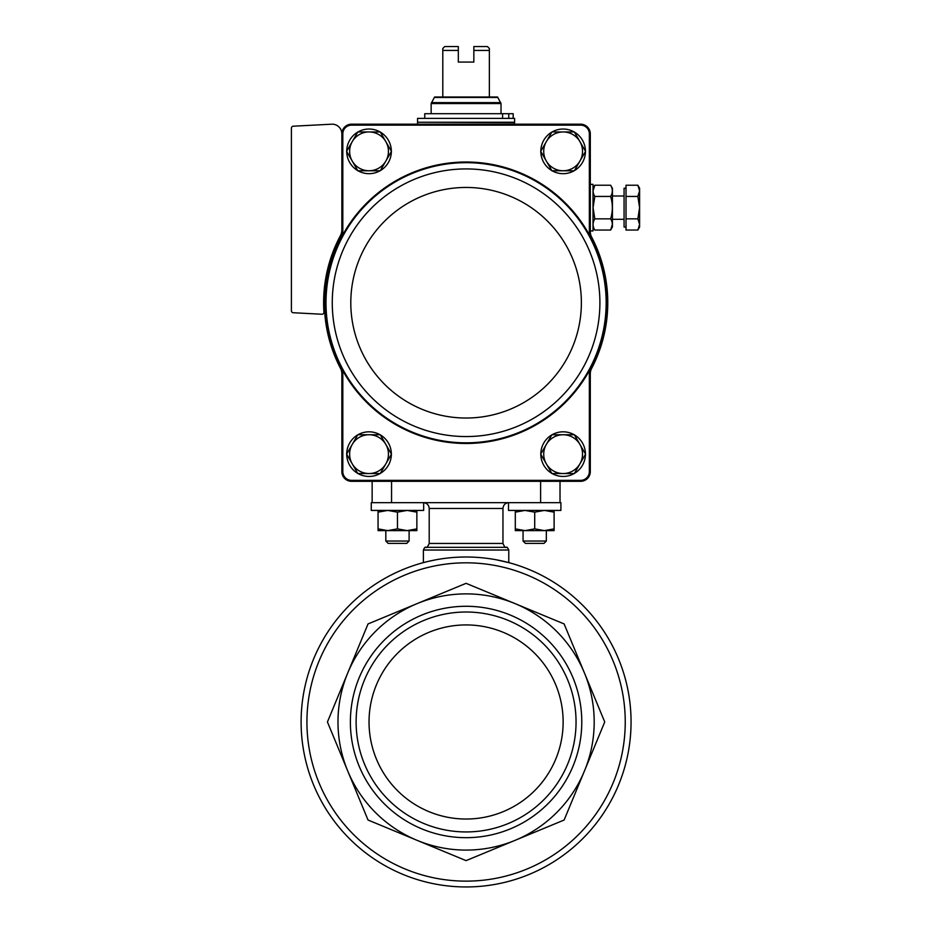 <?xml version="1.0" encoding="UTF-8"?>
<svg xmlns="http://www.w3.org/2000/svg" width="931" height="931" viewBox="0 0 931 931"><rect width="100%" height="100%" fill="white"/><g stroke="black" fill="none" stroke-linecap="round" stroke-linejoin="round"><path stroke-width="1.4" d="M435.883 559.787L429.098 561.207M426.654 561.789L423.384 562.627L426.642 561.789M496.258 559.787L508.78 562.627L496.293 559.799M347.74 672.962L327.433 721.979L368.036 820.025L466.082 860.628L564.128 820.025L604.731 721.979L564.128 623.933L466.082 583.33L368.036 623.933L347.74 672.962A128.094 128.094 0 0 1 584.435 672.962A128.094 128.094 0 0 1 417.065 840.332A128.094 128.094 0 0 1 347.74 672.962M350.382 721.979A115.7 115.7 0 0 1 523.932 621.78A115.7 115.7 0 0 1 523.932 822.178A115.7 115.7 0 0 1 350.382 721.979M301.109 721.979A164.973 164.973 0 0 1 548.568 579.105A164.973 164.973 0 0 1 548.568 864.852A164.973 164.973 0 0 1 301.109 721.979A164.973 164.973 0 0 1 548.568 579.105A164.973 164.973 0 0 1 548.568 864.852A164.973 164.973 0 0 1 301.109 721.979M423.663 502.659L423.663 510.421L371.26 510.421L371.26 502.659L372.144 502.659L372.144 481.315M372.144 502.659L560.02 502.659L560.02 481.315M356.119 721.979A109.963 109.963 0 0 1 521.069 626.749A109.963 109.963 0 0 1 521.069 817.209A109.963 109.963 0 0 1 356.119 721.979M369.037 721.979A97.045 97.045 0 0 1 514.61 637.933A97.045 97.045 0 0 1 514.61 806.025A97.045 97.045 0 0 1 369.037 721.979M341.863 230.015A11.649 11.649 0 0 1 340.49 235.508A142.466 142.466 0 0 0 323.93 312.164A1.943 1.943 0 0 1 321.893 314.236L293.242 312.735A1.943 1.943 0 0 1 291.403 310.791L291.403 128.152A1.943 1.943 0 0 1 293.242 126.209L331.657 124.195A9.706 9.706 0 0 1 341.863 133.889L342.817 133.564L342.817 234.833A140.732 140.732 0 0 1 589.346 234.833L590.301 234.6L590.301 231.668C590.405 233.728 590.405 233.728 590.301 231.668L590.301 133.552A9.706 9.706 0 0 0 580.932 124.184L580.921 125.138A8.763 8.763 0 0 1 589.346 133.564L589.346 234.833M342.817 133.564A8.763 8.763 0 0 1 351.243 125.138L580.921 125.138M590.301 373.82L590.301 370.899A141.687 141.687 0 0 0 591.627 368.42A11.649 11.649 0 0 0 590.301 373.82L590.301 471.947L589.346 471.924A8.763 8.763 0 0 1 580.921 480.361L580.932 481.315A9.706 9.706 0 0 0 590.301 471.947M341.863 373.82A11.649 11.649 0 0 0 340.537 368.42A141.687 141.687 0 0 0 341.863 370.899L341.863 471.947L342.817 471.924L342.817 370.654L341.863 370.899M341.863 234.6A141.687 141.687 0 0 0 340.537 237.068A11.649 11.649 0 0 0 341.863 231.668L341.863 234.6L342.817 234.833M341.863 133.889L341.863 231.668M590.301 370.899L589.346 370.654L589.346 471.924M589.346 133.564L590.301 133.552M589.346 370.654A140.732 140.732 0 0 1 342.817 370.654M580.932 481.315L351.231 481.315L351.243 480.361A8.763 8.763 0 0 1 342.817 471.924M351.243 480.361L580.921 480.361M351.231 481.315A9.706 9.706 0 0 1 341.863 471.947M341.863 133.552A9.706 9.706 0 0 1 351.231 124.184L580.932 124.184M351.243 125.138L351.231 124.184M590.301 231.668A11.649 11.649 0 0 0 591.627 237.068A141.687 141.687 0 0 0 590.301 234.6M340.537 368.42A141.687 141.687 0 0 1 340.537 237.068M591.627 237.068A141.687 141.687 0 0 1 591.627 368.42M540.806 453.979A22.321 22.321 0 0 1 551.827 434.882M552.106 434.73A22.321 22.321 0 0 1 574.148 434.73M574.427 434.882A22.321 22.321 0 0 1 585.448 453.979M585.448 454.293A22.321 22.321 0 0 1 574.427 473.39M574.148 473.542A22.321 22.321 0 0 1 552.106 473.542M551.827 473.39A22.321 22.321 0 0 1 540.806 454.293M540.806 151.194A22.321 22.321 0 0 1 551.827 132.109M552.106 131.946A22.321 22.321 0 0 1 574.148 131.946M574.427 132.109A22.321 22.321 0 0 1 585.448 151.194M585.448 151.52A22.321 22.321 0 0 1 574.427 170.606M574.148 170.769A22.321 22.321 0 0 1 552.106 170.769M551.827 170.606A22.321 22.321 0 0 1 540.806 151.52M346.716 453.979A22.321 22.321 0 0 1 357.737 434.882M358.016 434.73A22.321 22.321 0 0 1 380.057 434.73M380.337 434.882A22.321 22.321 0 0 1 391.357 453.979M391.357 454.293A22.321 22.321 0 0 1 380.337 473.39M380.057 473.542A22.321 22.321 0 0 1 358.016 473.542M357.737 473.39A22.321 22.321 0 0 1 346.716 454.293M346.716 151.194A22.321 22.321 0 0 1 357.737 132.109M358.016 131.946A22.321 22.321 0 0 1 380.057 131.946M380.337 132.109A22.321 22.321 0 0 1 391.357 151.194M391.357 151.52A22.321 22.321 0 0 1 380.337 170.606M380.057 170.769A22.321 22.321 0 0 1 358.016 170.769M357.737 170.606A22.321 22.321 0 0 1 346.716 151.52M385.841 161.063L391.451 151.357L380.244 131.946L357.83 131.946L346.623 151.357L357.83 170.769L380.244 170.769L385.841 161.063A19.411 19.411 0 0 1 352.232 161.063A19.411 19.411 0 0 1 369.037 131.946A19.411 19.411 0 0 1 385.841 161.063M385.841 463.847L391.451 454.142L380.244 434.73L357.83 434.73L346.623 454.142L357.83 473.542L380.244 473.542L385.841 463.847A19.411 19.411 0 0 1 352.232 463.847A19.411 19.411 0 0 1 369.037 434.73A19.411 19.411 0 0 1 385.841 463.847M579.932 161.063L585.541 151.357L574.334 131.946L551.92 131.946L540.713 151.357L551.92 170.769L574.334 170.769L579.932 161.063A19.411 19.411 0 0 1 546.322 161.063A19.411 19.411 0 0 1 563.127 131.946A19.411 19.411 0 0 1 579.932 161.063M579.932 444.436L574.334 434.73L551.92 434.73L540.713 454.142L551.92 473.542L574.334 473.542L585.541 454.142L579.932 444.436A19.411 19.411 0 0 1 563.127 473.542A19.411 19.411 0 0 1 546.322 444.436A19.411 19.411 0 0 1 579.932 444.436M458.32 50.437L442.795 50.437L442.795 48.493L444.727 46.55L458.32 46.55L458.32 62.074L473.844 62.074L473.844 46.55L487.437 46.55L489.369 48.493L489.369 97.01L434.568 97.01L431.146 103.585L431.146 113.71M442.795 50.437L442.795 97.01M489.369 50.437L473.844 50.437M501.018 113.71L501.018 103.585L497.596 97.01L489.369 97.01M514.61 118.365L417.565 118.365L417.565 122.24L514.61 122.24L514.61 118.365M514.215 122.24L514.61 124.184M424.745 118.365L424.745 113.71L513.179 113.71L513.179 118.365M502.589 113.71L502.589 118.365M508.768 113.71L508.768 118.365M637.863 185.234L639.597 190.832L637.863 185.234L639.597 190.832L639.597 188.237L637.863 185.234L626.016 185.234L626.016 230.05L637.863 230.05L639.597 224.452L637.863 218.855L639.597 207.648L637.863 196.441L639.597 190.832L639.597 227.048L637.863 230.05M610.631 230.05L612.423 226.955L612.423 188.33L610.631 185.234L594.804 185.234L593.07 190.832L594.804 185.234C592.535 188.981 592.535 192.717 594.804 196.441L593.07 207.648L594.804 218.855C592.535 222.602 592.535 226.338 594.804 230.05L610.631 230.05L612.365 224.452L610.631 230.05C612.912 226.303 612.912 222.579 610.631 218.855L594.804 218.855M590.301 184.35L593.012 184.35L593.012 230.935L590.301 230.935M626.016 227.048L624.073 227.048L624.073 188.237L626.016 188.237M626.016 218.855L637.863 218.855M626.016 196.441L637.863 196.441M612.423 188.33L610.631 185.234C612.912 188.958 612.912 192.694 610.631 196.441L594.804 196.441M610.631 196.441C612.912 203.924 612.912 211.395 610.631 218.855M385.818 541.039L409.105 541.039L406.731 543.413L388.192 543.413L385.818 541.039L385.818 530.612L378.056 530.612L378.056 512.155L387.762 510.421L397.467 512.155L407.161 510.421L416.867 512.155L416.867 510.421M409.105 541.039L409.105 530.612M378.056 510.421L378.056 512.155M407.173 530.612L416.867 530.612L416.867 528.878L407.161 530.612L397.467 528.878L387.762 530.612L378.056 528.878M397.467 528.878L397.467 512.155M416.867 528.878L416.867 512.155M407.161 530.612L378.056 530.612M508.501 502.659L508.501 510.421L560.904 510.421L560.904 502.659L560.02 502.659M546.346 541.039L523.059 541.039L525.445 543.413L543.972 543.413L546.346 541.039L546.346 530.612M515.297 510.421L515.297 512.155L525.003 510.421L534.708 512.155L544.402 510.421L554.108 512.155L554.108 510.421M515.297 528.878L515.297 530.612L525.003 530.612L515.297 528.878L515.297 512.155M525.003 530.612L554.108 530.612L554.108 528.878L544.402 530.612L534.708 528.878L524.991 530.612M534.708 528.878L534.708 512.155M554.108 528.878L554.108 512.155M306.927 721.979A159.154 159.154 0 0 1 545.659 584.144A159.154 159.154 0 0 1 545.659 859.813A159.154 159.154 0 0 1 306.927 721.979M423.384 502.659C426.922 503.008 428.865 504.951 429.203 508.477L502.961 508.477L502.961 543.46L429.203 543.46C427.666 546.904 426.526 548.184 425.781 547.323L506.383 547.323C506.836 546.683 507.639 547.579 508.78 550.023L423.384 550.023L423.384 562.627M391.555 502.659L391.555 481.315M540.608 502.659L540.608 481.315M341.502 237.568A140.604 140.604 0 0 0 432.531 439.281A140.604 140.604 0 0 0 606.686 302.75A140.604 140.604 0 0 0 341.502 237.568M606.151 302.75A140.069 140.069 0 0 0 396.047 181.44A140.069 140.069 0 0 0 396.047 424.059A140.069 140.069 0 0 0 606.151 302.75M599.901 302.75A133.82 133.82 0 0 0 399.178 186.852A133.82 133.82 0 0 0 399.178 418.636A133.82 133.82 0 0 0 599.901 302.75M581.375 302.75A115.293 115.293 0 0 0 408.441 202.9A115.293 115.293 0 0 0 408.441 402.588A115.293 115.293 0 0 0 581.375 302.75M497.782 97.464L434.381 97.464M501.018 103.585L431.146 103.585M500.762 102.619L431.402 102.619M514.61 122.636L417.949 122.24M508.78 550.023L508.78 562.627M502.961 508.477C503.299 504.951 505.242 503.008 508.78 502.659M429.203 508.477L429.203 543.46M506.383 547.323C505.638 548.184 504.497 546.904 502.961 543.46M425.781 547.323C425.327 546.683 424.524 547.579 423.384 550.023M417.565 122.636L417.565 124.184M593.012 188.33L594.804 185.234L593.012 188.33M624.073 195.999L612.423 195.999M624.073 219.285L612.423 219.285M593.012 226.955L594.804 230.05M523.059 541.039L523.059 530.612"/></g></svg>
